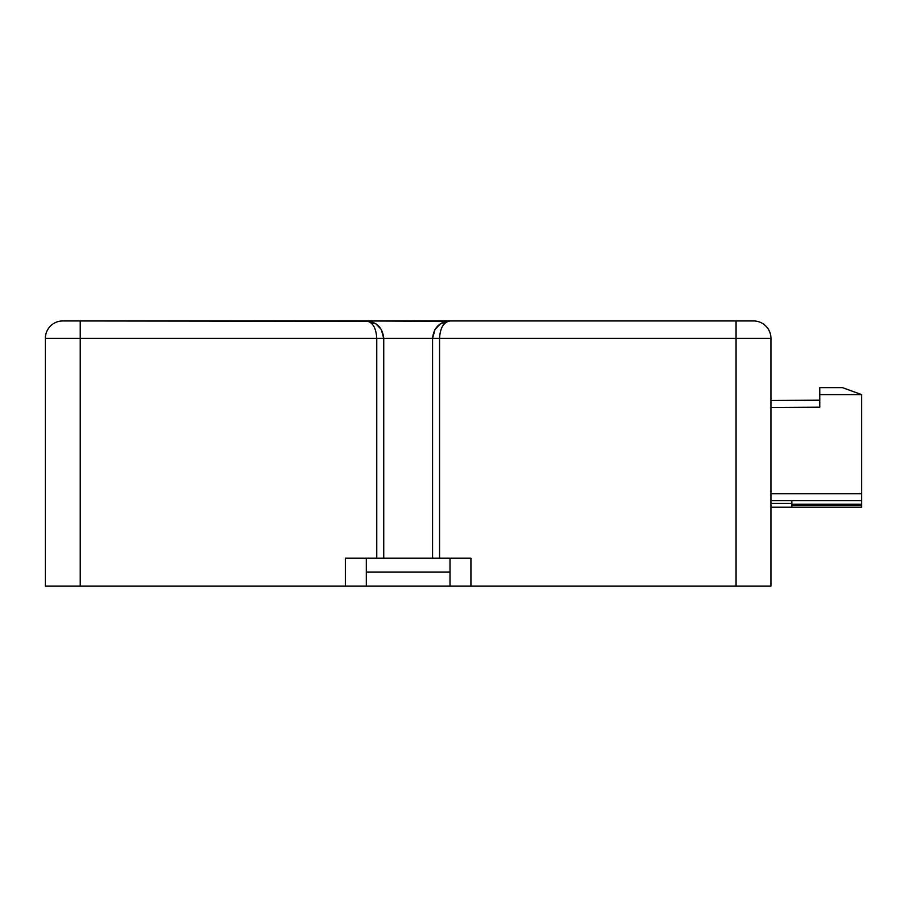 <?xml version="1.0" encoding="UTF-8"?>
<svg xmlns="http://www.w3.org/2000/svg" width="907" height="907" viewBox="0 0 907 907"><rect width="100%" height="100%" fill="white"/><g stroke="black" fill="none" stroke-linecap="round" stroke-linejoin="round"><path stroke-width="1.36" d="M770.95 503.453L791.879 503.453L791.879 500.664M791.879 503.453L791.879 507.217L770.95 507.217M791.879 507.217L861.65 507.217L861.65 500.664L770.95 500.664M770.95 400.463L819.792 400.191M819.792 394.613L861.65 394.613L842.478 387.64L819.792 387.64L819.792 407.175L770.95 407.447M861.65 500.664L861.65 493.691L770.95 493.691M861.65 394.613L861.65 493.691M440.19 323.969L442.06 322.858M432.571 558.156L439.544 558.156L439.544 338.379L736.065 338.379L736.065 320.942L753.513 320.942L450.008 320.942L440.28 323.912L434.975 329.536L432.571 338.379L432.571 558.156L383.729 558.156L383.729 338.379L381.325 329.536L376.02 323.912L366.292 320.942C376.824 321.906 382.629 327.722 383.729 338.379L439.544 338.379C440.178 327.812 443.67 321.996 450.008 320.942C439.476 321.906 433.671 327.722 432.571 338.379M753.513 320.942A17.437 17.437 0 0 1 770.95 338.379A17.437 17.437 0 0 0 753.513 320.942M453.5 320.942L362.8 320.942L446.527 321.293M366.292 586.058L366.292 572.113L450.008 572.113L450.008 586.058L45.35 586.058L45.35 338.379A17.437 17.437 0 0 1 62.787 320.942L366.292 320.942C372.63 321.996 376.122 327.812 376.756 338.379L383.729 338.379M372.618 322.132L376.314 324.105M369.773 321.293L62.787 320.942M366.292 320.942L362.8 320.942M45.35 586.058L45.35 338.379L376.756 338.379L376.756 558.156L383.729 558.156M450.008 586.058L470.937 586.058L470.937 558.156L439.544 558.156M376.756 558.156L345.363 558.156L345.363 586.058M736.065 586.058L770.95 586.058L770.95 338.379L736.065 338.379L736.065 586.058L470.937 586.058M450.008 572.113L450.008 558.156M366.292 572.113L366.292 558.156M791.879 504.19L861.65 504.19M791.879 505.358L861.65 505.358M80.235 586.058L80.235 320.942M440.28 323.912L434.975 329.536M381.325 329.536L376.02 323.912"/></g></svg>
